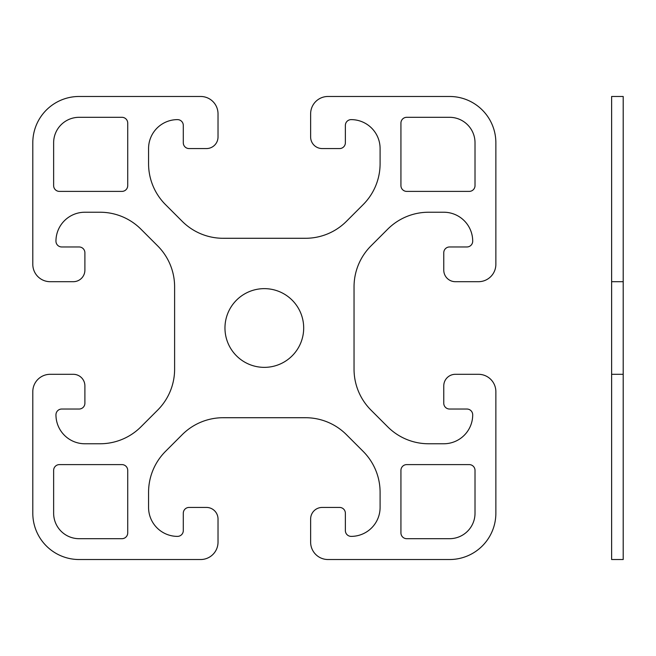 <?xml version="1.0" encoding="UTF-8"?>
<svg xmlns="http://www.w3.org/2000/svg" width="656" height="656" viewBox="0 0 656 656"><rect width="100%" height="100%" fill="white"/><g stroke="black" fill="none" stroke-linecap="round" stroke-linejoin="round"><path stroke-width="0.49" stroke-dasharray="3.28 2.46" d=""/><path stroke-width="0.98" d="M400.931 123.098L400.931 185.607A5.789 5.789 0 0 0 406.72 191.396L469.237 191.396A5.789 5.789 0 0 0 475.018 185.607L475.018 142.778A25.469 25.469 0 0 0 449.557 117.309L406.72 117.309A5.789 5.789 0 0 0 400.931 123.098M303.687 328A39.36 39.36 0 0 0 244.647 293.913A39.36 39.36 0 0 0 244.647 362.087A39.36 39.36 0 0 0 303.687 328M53.636 185.607A5.789 5.789 0 0 0 59.425 191.396L121.942 191.396A5.789 5.789 0 0 0 127.723 185.607L127.723 123.098A5.789 5.789 0 0 0 121.942 117.309L79.105 117.309A25.469 25.469 0 0 0 53.636 142.778L53.636 185.607M127.723 532.902L127.723 470.393A5.789 5.789 0 0 0 121.942 464.604L59.425 464.604A5.789 5.789 0 0 0 53.636 470.393L53.636 513.222A25.469 25.469 0 0 0 79.105 538.691L121.942 538.691A5.789 5.789 0 0 0 127.723 532.902M475.018 470.393A5.789 5.789 0 0 0 469.237 464.604L406.72 464.604A5.789 5.789 0 0 0 400.931 470.393L400.931 532.902A5.789 5.789 0 0 0 406.72 538.691L449.557 538.691A25.469 25.469 0 0 0 475.018 513.222L475.018 470.393M32.8 142.778L32.8 264.327A17.368 17.368 0 0 0 50.168 281.695L73.316 281.695A11.578 11.578 0 0 0 84.895 270.116L84.895 252.757A5.789 5.789 0 0 0 79.105 246.968L61.738 246.968A5.789 5.789 0 0 1 55.957 241.178A28.938 28.938 0 0 1 84.895 212.232L100.032 212.232A57.884 57.884 0 0 1 140.958 229.19L157.661 245.885A57.884 57.884 0 0 1 174.611 286.811L174.611 369.189A57.884 57.884 0 0 1 157.661 410.115L140.958 426.81A57.884 57.884 0 0 1 100.032 443.768L84.895 443.768A28.938 28.938 0 0 1 55.957 414.822A5.789 5.789 0 0 1 61.738 409.032L79.105 409.032A5.789 5.789 0 0 0 84.895 403.243L84.895 385.884A11.578 11.578 0 0 0 73.316 374.305L50.168 374.305A17.368 17.368 0 0 0 32.8 391.673L32.8 513.222A46.305 46.305 0 0 0 79.105 559.527L200.662 559.527A17.368 17.368 0 0 0 218.022 542.168L218.022 519.011A11.578 11.578 0 0 0 206.443 507.432L189.084 507.432A5.789 5.789 0 0 0 183.295 513.222L183.295 530.589A5.789 5.789 0 0 1 177.505 536.378A28.938 28.938 0 0 1 148.568 507.432L148.568 492.295A57.884 57.884 0 0 1 165.517 451.369L182.212 434.674A57.884 57.884 0 0 1 223.147 417.716L305.516 417.716A57.884 57.884 0 0 1 346.442 434.674L363.137 451.369A57.884 57.884 0 0 1 380.095 492.295L380.095 507.432A28.938 28.938 0 0 1 351.157 536.378A5.789 5.789 0 0 1 345.368 530.589L345.368 513.222A5.789 5.789 0 0 0 339.578 507.432L322.211 507.432A11.578 11.578 0 0 0 310.632 519.011L310.632 542.168A17.368 17.368 0 0 0 328 559.527L449.557 559.527A46.305 46.305 0 0 0 495.862 513.222L495.862 391.673A17.368 17.368 0 0 0 478.495 374.305L455.338 374.305A11.578 11.578 0 0 0 443.768 385.884L443.768 403.243A5.789 5.789 0 0 0 449.557 409.032L466.916 409.032A5.789 5.789 0 0 1 472.705 414.822A28.938 28.938 0 0 1 443.768 443.768L428.63 443.768A57.884 57.884 0 0 1 387.696 426.81L371.001 410.115A57.884 57.884 0 0 1 354.043 369.189L354.043 286.811A57.884 57.884 0 0 1 371.001 245.885L387.696 229.19A57.884 57.884 0 0 1 428.63 212.232L443.768 212.232A28.938 28.938 0 0 1 472.705 241.178A5.789 5.789 0 0 1 466.916 246.968L449.557 246.968A5.789 5.789 0 0 0 443.768 252.757L443.768 270.116A11.578 11.578 0 0 0 455.338 281.695L478.495 281.695A17.368 17.368 0 0 0 495.862 264.327L495.862 142.778A46.305 46.305 0 0 0 449.557 96.473L328 96.473A17.368 17.368 0 0 0 310.632 113.832L310.632 136.989A11.578 11.578 0 0 0 322.211 148.568L339.578 148.568A5.789 5.789 0 0 0 345.368 142.778L345.368 125.411A5.789 5.789 0 0 1 351.157 119.622A28.938 28.938 0 0 1 380.095 148.568L380.095 163.705A57.884 57.884 0 0 1 363.137 204.631L346.442 221.326A57.884 57.884 0 0 1 305.516 238.284L223.147 238.284A57.884 57.884 0 0 1 182.212 221.326L165.517 204.631A57.884 57.884 0 0 1 148.568 163.705L148.568 148.568A28.938 28.938 0 0 1 177.505 119.622A5.789 5.789 0 0 1 183.295 125.411L183.295 142.778A5.789 5.789 0 0 0 189.084 148.568L206.443 148.568A11.578 11.578 0 0 0 218.022 136.989L218.022 113.832A17.368 17.368 0 0 0 200.662 96.473L79.105 96.473A46.305 46.305 0 0 0 32.8 142.778M611.622 559.527L623.2 559.527L623.2 96.473L611.622 96.473L611.622 559.527M611.622 374.305L623.2 374.305M623.2 281.695L611.622 281.695"/></g></svg>
